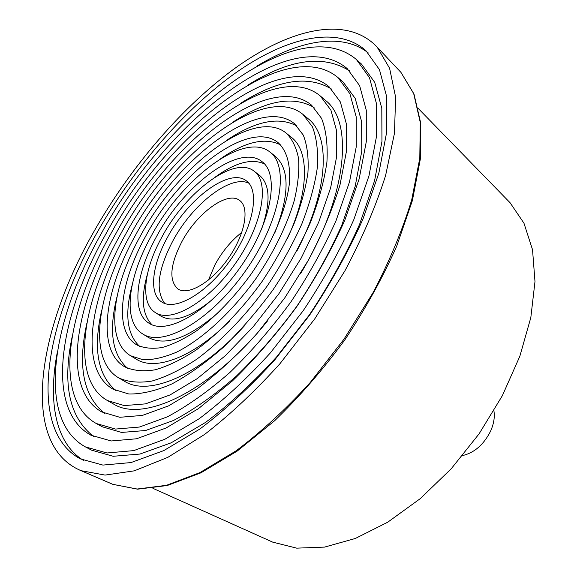 <?xml version="1.0" encoding="UTF-8"?>
<svg xmlns="http://www.w3.org/2000/svg" width="577" height="577" viewBox="0 0 577 577"><rect width="100%" height="100%" fill="white"/><g stroke="black" fill="none" stroke-linecap="round" stroke-linejoin="round"><path stroke-width="0.87" d="M93.496 232.307C130.683 166.529 183.335 105.014 237.767 66.261C291.847 28.208 347.52 15.319 377.243 47.249L389.59 68.266L395.62 97.16L394.459 133.323L385.587 175.581C375.836 206.256 362.291 237.991 344.945 270.786L314.768 318.843L279.982 363.676C255.121 391.213 229.963 414.827 204.496 434.51L167.842 457.345L134.268 470.839L105.064 475.087L81.09 470.695C19.229 444.759 37.346 330.311 93.496 232.307M493.912 410.817C494.936 417.142 493.804 423.972 490.508 431.3C483.677 444.679 474.381 452.772 462.617 455.563M270.166 540.988L272.69 542.128L296.708 548.15L324.57 547.097L355.324 538.478L387.715 522.207L420.244 498.658L451.257 468.726L479.126 433.789L502.372 395.634L519.848 356.233L530.818 317.602L534.987 281.59L532.535 249.747L523.966 223.212L510.068 202.722L508.135 200.738M181.69 242.001C170.064 264.879 168.772 280.516 177.817 288.911C188.059 296.095 211.658 282.297 228.297 258.366C245.066 234.529 249.928 207.626 239.671 200.471C227.453 190.511 196.779 213.209 181.69 242.001M208.456 280.054L214.911 264.901C222.138 251.63 231.125 240.76 241.864 232.293M164.777 303.473C155.249 290.541 157.874 269.82 172.646 241.309C192.062 204.568 230.483 174.211 248.882 183.226M167.316 237.645C187.943 198.524 229.718 167.2 246.444 180.904C260.133 190.561 253.519 227.15 230.49 259.902C207.633 292.763 175.531 311.53 161.755 301.987C148.707 293.917 151.866 265.514 167.316 237.645M155.336 312.561C171.347 323.56 208.751 301.821 235.481 263.393C262.405 225.095 270 182.505 254.176 171.239C234.529 155.105 185.83 191.78 161.798 237.248C143.738 269.74 139.908 303.12 155.336 312.561L160.997 316.16C173.352 323.127 190.691 317.415 213.021 299.03M261.251 230.064C270.865 202.787 270.274 184.539 259.499 175.321L254.176 171.239M215.625 176.8C235.503 162.483 251.796 158.192 264.49 163.926M152.003 324.764C142.259 314.804 140.701 298.028 147.33 274.443M156.36 236.858C183.782 185.087 239.405 143.017 262.016 161.639C279.946 174.499 271.399 223.083 240.566 266.949C209.941 310.96 167.236 335.648 149.003 323.221C131.13 312.388 135.696 273.967 156.36 236.858M142.771 333.975C163.212 347.787 211.204 320.192 245.737 270.563C280.501 221.099 289.964 166.558 269.978 152.09C244.345 130.936 181.805 178.452 151.015 236.469C127.726 278.186 122.389 321.735 142.771 333.975L148.491 337.509C165.476 346.741 189.292 337.942 219.945 311.133M274.991 232.423C289.668 194.427 289.755 169.039 275.258 156.252L269.978 152.09M220.753 158.646C245.175 141.697 265.103 137.11 280.537 144.877M139.62 346.366C127.019 334.537 124.495 314.241 132.039 285.485M145.743 236.087C179.901 171.867 249.351 118.855 278.049 142.598C286.682 150.446 290.779 164.416 289.402 183.335C286.264 209.588 272.25 243.242 251.009 274.248C234.111 297.508 216.058 316.297 196.858 330.628C184.517 338.786 172.985 344.404 162.26 347.498C152.234 349.085 143.687 348.191 136.626 344.815C113.662 331.162 119.828 282.405 145.743 236.087M130.575 355.749L143.089 359.774C153.035 360.012 164.301 357.423 176.872 352.013C202.787 338.894 232.315 311.71 256.376 278.006C274.053 251.723 286.668 225.953 294.22 200.702C297.984 184.878 299.434 170.85 298.583 158.625C296.455 147.683 292.344 139.201 286.25 133.164C254.421 106.774 178.055 165.339 140.55 235.712C112.01 286.625 104.956 340.661 130.575 355.749L136.36 359.219C155.314 371.422 193.324 357.444 229.978 320.639M287.368 238.575C309.366 191.521 309.46 151.03 291.493 137.413L286.25 133.164M226.667 140.326C255.467 120.968 278.929 116.215 297.054 126.075M127.618 368.335C112.14 354.689 108.555 331.025 116.857 297.328M135.436 235.344C176.281 158.863 259.556 94.693 294.566 123.788L303.293 135.105C307.231 145.202 308.782 157.694 307.945 172.588C305.651 188.643 300.855 206.068 293.578 224.864C284.944 244.035 274.363 263.025 261.843 281.828C242.03 309.308 219.253 332.922 196.721 349.59C181.921 359.363 168.102 366.092 155.263 369.792C143.284 371.711 133.071 370.708 124.618 366.777C96.272 350.239 104.257 290.837 135.436 235.344M118.747 377.906C127.892 382.097 138.949 383.15 151.902 381.065C165.787 377.062 180.752 369.77 196.786 359.197C221.2 341.137 245.91 315.54 267.418 285.723C280.999 265.326 292.474 244.727 301.829 223.934C309.712 203.558 314.898 184.683 317.379 167.294C318.28 151.174 316.614 137.658 312.381 126.731L303.004 114.455C264.756 82.605 174.564 152.443 130.402 234.976C96.575 295.049 87.596 359.897 118.747 377.906L124.603 381.318C148.469 396.594 198.567 376.089 244.453 325.81M297.191 250.404C328.674 190.057 330.751 135.963 308.219 118.783L303.004 114.455M233.324 121.862C266.372 100.275 293.282 95.486 314.061 107.488M115.999 390.687C97.592 375.281 92.861 348.357 101.804 309.921M125.433 234.615C172.905 146.075 270.022 70.495 311.573 105.18L321.584 118.415C326.113 130.164 327.895 144.712 326.928 162.058C324.26 180.767 318.677 201.106 310.195 223.061C300.112 245.477 287.743 267.692 273.094 289.697C257.45 311.01 240.825 330.246 223.227 347.404C205.52 362.904 188.333 375.122 171.665 384.051C155.711 390.903 141.43 394.221 128.837 394.004L112.977 389.136C78.934 369.641 88.966 299.254 125.433 234.615M107.293 400.474L124.279 405.595L145.454 403.878L170.114 394.906L197.197 378.663L225.376 355.641L253.13 326.842L278.879 293.743L301.136 258.207L318.67 222.253L330.628 187.878L336.586 156.872L336.557 130.633L330.909 110.149L320.271 95.955C275.352 58.378 171.304 139.764 120.543 234.262C81.422 303.452 70.279 379.471 107.293 400.474L113.215 403.828C143.32 423.33 211.29 391.156 267.584 320.834M300.451 273.837C347.195 196.836 354.098 121.956 325.45 100.369L320.271 95.955M240.681 103.283C277.862 79.619 308.168 74.902 331.587 89.118M104.754 413.449C83.362 396.327 77.405 366.244 86.875 323.199M115.717 233.916C169.761 133.503 280.747 46.239 329.106 86.781L340.351 101.941L346.344 123.781L346.366 151.744L340.019 184.82C332.633 208.953 322.146 233.981 308.551 259.902L284.778 297.869L257.27 333.225C237.587 354.884 217.68 373.319 197.543 388.537L168.65 405.847L142.375 415.418L119.807 417.286L101.703 411.92C61.631 389.388 73.95 307.649 115.717 233.916M96.208 423.475L102.208 426.764L121.531 432.44L145.563 430.514L173.511 420.467C193.742 409.749 214.63 395.021 236.173 376.283C257.587 355.511 277.804 332.179 296.823 306.293C314.616 279.549 329.597 252.553 341.764 225.311L355.165 186.393L361.765 151.297L361.613 121.596L355.18 98.364L343.221 82.158L338.072 77.65C286.206 34.079 168.268 127.301 110.964 233.57C66.543 311.84 52.983 399.392 96.208 423.475L115.429 429.072L139.389 427.052L167.287 416.882C187.511 406.071 208.405 391.242 229.978 372.396C251.435 351.508 271.702 328.075 290.794 302.074C308.666 275.229 323.726 248.146 335.987 220.825L349.532 181.82L356.269 146.681L356.247 116.98L349.929 93.784L338.072 77.65M248.694 84.603C289.935 58.984 323.596 54.433 349.662 70.942M93.885 436.659C69.428 417.842 62.157 384.664 72.075 337.134M106.276 233.231C166.832 121.148 291.731 21.89 347.181 68.576L359.637 85.692L366.28 110.243L366.294 141.675L359.168 178.884L344.83 220.219C331.847 249.177 315.879 277.89 296.931 306.365C276.686 333.932 255.185 358.779 232.437 380.914L198.538 408.559L166.025 428.019L136.497 438.787L111.152 440.972L90.805 435.145C44.335 409.49 59.2 316.023 106.276 233.231M85.497 446.937L91.584 450.168L113.171 456.277L139.98 454.041L171.189 442.804L205.52 422.429C229.466 404.477 253.152 382.659 276.578 356.983L309.286 315.006C329.229 285.024 346.005 254.767 359.615 224.251L374.588 180.688L381.952 141.452L381.801 108.281L374.704 82.331L361.555 64.148L356.435 59.546C297.321 9.672 165.448 115.054 101.653 232.899C51.923 320.199 35.687 419.674 85.497 446.937L106.976 452.974L133.705 450.623L164.863 439.256L199.188 418.722C223.155 400.647 246.884 378.707 270.368 352.9L303.185 310.743C323.214 280.638 340.091 250.281 353.802 219.678L368.934 176.014L376.449 136.727L376.442 103.564L369.475 77.65L356.435 59.546M257.335 65.828C300.004 40.116 342.175 32.29 368.314 52.976M83.398 460.345C55.01 442.891 47.884 400.589 57.404 351.696M97.095 232.567C132.097 170.561 181.43 112.45 232.581 75.068C283.437 38.342 335.857 24.357 365.84 50.56L379.457 69.658L386.741 96.943L386.734 131.852L378.837 173.215L362.911 219.21C348.465 251.464 330.686 283.466 309.568 315.208L274.962 359.651C250.209 386.842 225.203 409.958 199.952 428.978L163.81 450.594L131.022 462.566L102.894 465.084L80.29 458.852C27.025 429.959 44.717 324.368 97.095 232.567M398.765 70.077L400.943 72.385L413.695 93.611L420.265 122.418L419.796 158.185L411.747 199.714C402.616 229.74 389.727 260.71 373.081 292.611L343.942 339.247L310.137 382.616C285.875 409.194 261.215 431.928 236.137 450.803L199.887 472.613L166.457 485.322L137.138 489.029L112.832 484.341L109.911 483.086M377.243 47.249L400.943 72.385L413.976 93.979L420.72 123.096L420.344 159.043L412.367 200.623L396.724 246.134C382.652 277.775 365.356 309.02 344.837 339.882C322.889 369.742 299.47 396.702 274.587 420.777L237.205 451.077L200.883 472.837L167.243 485.517L137.586 489.173L112.832 484.341L81.09 470.695M510.068 202.722L418.426 108.656M272.69 542.128L152.898 488.315"/></g></svg>
